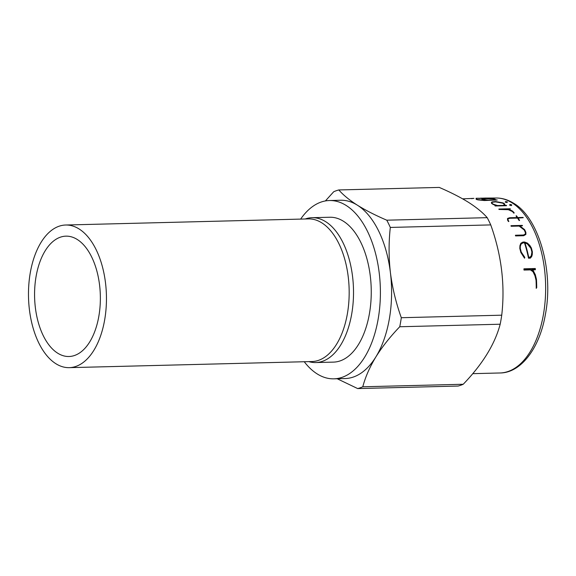 <?xml version="1.0" encoding="UTF-8"?>
<svg xmlns="http://www.w3.org/2000/svg" width="576" height="576" viewBox="0 0 576 576"><rect width="100%" height="100%" fill="white"/><g stroke="black" fill="none" stroke-linecap="round" stroke-linejoin="round"><path stroke-width="0.86" d="M79.099 228.974A71.345 38.959 88.6 0 1 106.135 307.75A71.345 38.959 88.6 0 1 69.264 367.654A71.345 38.959 88.6 0 1 55.836 363.686A71.345 38.959 88.6 0 1 28.8 284.911A71.345 38.959 88.6 0 1 65.671 225.014A71.345 38.959 88.6 0 1 79.099 228.974M65.671 225.014L308.39 218.902A71.345 38.959 88.6 0 1 321.826 222.869A71.345 38.959 88.6 0 1 348.854 301.644A71.345 38.959 88.6 0 1 311.983 361.541L69.264 367.654M57.65 353.16A60.199 32.875 88.6 0 1 34.841 286.697A60.199 32.875 88.6 0 1 65.952 236.153A60.199 32.875 88.6 0 1 77.285 239.501A60.199 32.875 88.6 0 1 100.094 305.964A60.199 32.875 88.6 0 1 68.983 356.508A60.199 32.875 88.6 0 1 57.65 353.16M504.324 204.84L504.173 204.134A87.509 47.786 -91.4 0 0 502.733 203.177L495.634 201.881L492.214 202.241L491.652 202.846M491.378 202.55L491.594 203.422L491.378 202.55L491.998 201.924L495.569 201.542L503.114 202.925A87.732 47.909 -91.4 0 1 504.662 203.954L504.835 204.926L504.288 205.574M491.861 203.184L492.25 202.032L495.67 201.665L502.769 202.968A87.732 47.909 88.6 0 1 504.209 203.926L503.791 205.38L497.491 205.538L493.315 204.199A87.732 47.909 -91.4 0 0 491.875 203.242L491.861 203.184M300.65 219.096A89.179 48.701 88.6 0 1 329.414 200.534A89.179 48.701 88.6 0 1 346.205 205.488A89.179 48.701 88.6 0 1 379.994 303.955A89.179 48.701 88.6 0 1 333.9 378.835A89.179 48.701 88.6 0 1 317.117 373.874A89.179 48.701 88.6 0 1 304.243 361.735M329.414 200.534L340.618 200.246A89.179 48.701 88.6 0 1 357.408 205.207C365.724 210.37 375.509 215.359 386.77 220.19L487.202 217.663C482.868 212.659 476.676 207.576 468.619 202.406C460.426 197.309 450.634 192.312 439.258 187.423L338.818 189.95C343.231 195.019 349.423 200.102 357.408 205.207A89.179 48.701 88.6 0 1 390.42 272.714A89.179 48.701 88.6 0 1 375.876 356.904A89.179 48.701 88.6 0 1 345.103 378.547L333.9 378.835M487.202 217.663A100.325 54.785 88.6 0 1 490.745 224.906L390.312 227.434C388.649 242.345 388.685 257.436 390.42 272.714C392.4 288.029 396.029 303.026 401.306 317.714L501.739 315.187C505.188 285.055 501.523 254.966 490.745 224.906M501.739 315.187A100.325 54.785 88.6 0 1 500.177 324.223L399.744 326.75C390.204 336.694 382.248 346.745 375.876 356.904C369.727 367.092 365.364 377.05 362.786 386.784L463.226 384.257C482.58 364.162 494.899 344.153 500.177 324.223M463.226 384.257A100.325 54.785 88.6 0 1 458.122 386.05L357.682 388.577L337.19 378.749M523.735 235.462L525.881 234.403L523.692 235.721L515.592 235.922A87.509 47.786 -91.4 0 0 515.419 235.483L515.462 235.224A87.732 47.909 88.6 0 1 515.642 235.663L523.692 235.721M525.362 234.302L525.384 232.546A87.509 47.786 -91.4 0 0 524.232 229.99L519.127 226.066L511.15 226.267A87.509 47.786 -91.4 0 0 510.962 225.914L511.006 225.677A87.732 47.909 88.6 0 1 511.193 226.03L511.15 226.267M525.881 234.403L525.881 232.402A87.732 47.909 -91.4 0 0 524.621 229.63L519.703 225.814L522.497 225.742L520.07 226.037M507.636 219.931A87.732 47.909 88.6 0 1 508.529 221.364L508.493 221.594A87.509 47.786 -91.4 0 0 507.593 220.162L507.506 218.477L507.593 220.162M517.176 217.57A87.509 47.786 -91.4 0 0 516.089 216.043L516.125 215.827A87.732 47.909 88.6 0 1 517.37 217.562L509.558 217.757L507.506 218.477M508.874 221.357A87.732 47.909 -91.4 0 0 508.025 220.003L507.96 218.736L509.81 218.052L517.572 217.858A87.732 47.909 88.6 0 1 519.228 220.378L519.581 220.37A87.732 47.909 -91.4 0 0 517.925 217.85L523.246 217.714L518.076 218.066M519.581 220.37L519.185 220.608A87.509 47.786 -91.4 0 0 517.529 218.081L509.767 218.275L507.917 218.966M499.104 209.239L508.363 209.484L512.503 211.363A87.732 47.909 88.6 0 1 513.864 212.947L513.828 213.163A87.509 47.786 -91.4 0 0 512.467 211.579L508.32 209.7L499.068 209.455A87.509 47.786 -91.4 0 0 498.859 209.246L498.895 209.03A87.732 47.909 88.6 0 1 499.104 209.239L499.068 209.455M514.224 212.933A87.732 47.909 -91.4 0 0 512.806 211.291L511.013 210.247L506.693 209.052L510.408 208.958L507.96 209.232M511.733 205.092L511.322 205.618L509.623 205.142L511.733 205.092M532.246 254.736L532.39 251.885A87.732 47.909 -91.4 0 0 531.346 247.91L529.805 245.419L527.414 243.108L524.578 242.021L522.936 242.064L520.855 243.274L519.934 245.664L519.862 248.198A87.732 47.909 88.6 0 1 520.906 252.173L524.606 257.875L524.779 257.35L521.215 252.014A87.732 47.909 -91.4 0 0 520.243 248.328L520.344 246.002L521.186 243.706L523.159 242.575L524.534 242.539A87.732 47.909 88.6 0 1 528.552 257.861L530.374 257.81L532.246 254.736L531.67 256.594L530.316 258.156L528.494 258.199A87.509 47.786 -91.4 0 0 524.484 242.82L523.109 242.856L521.136 243.986L520.294 246.298M524.779 257.35L524.542 258.221L520.848 252.49A87.509 47.786 -91.4 0 0 519.811 248.501L519.934 245.664M524.081 269.64L530.518 269.474L533.088 271.296L535.018 275.27L536.119 279.655A87.732 47.909 88.6 0 1 536.364 287.698L536.242 288.396A87.509 47.786 -91.4 0 0 536.026 280.195L534.938 275.753L533.016 271.735L530.446 269.899L524.009 270.065A87.509 47.786 -91.4 0 0 523.901 269.222L523.973 268.805A87.732 47.909 88.6 0 1 524.081 269.64L524.009 270.065M536.717 287.69A87.732 47.909 -91.4 0 0 536.458 279.346L535.298 274.658L533.182 270.511L531.67 269.446L535.385 269.352L535.313 269.777L532.253 269.856M506.498 205.704L495.194 205.992A87.509 47.786 -91.4 0 0 494.971 205.812L495.007 205.603A87.732 47.909 88.6 0 1 495.23 205.783L506.498 205.704M496.253 205.567L493.142 204.451A87.509 47.786 -91.4 0 0 491.594 203.422M305.215 218.981A72.461 39.571 88.6 0 1 312.098 217.692A72.461 39.571 88.6 0 1 325.735 221.724A72.461 39.571 88.6 0 1 353.196 301.723A72.461 39.571 88.6 0 1 315.749 362.563A72.461 39.571 88.6 0 1 308.808 361.62M312.098 217.692L329.839 217.246A72.461 39.571 88.6 0 1 343.476 221.278A72.461 39.571 88.6 0 1 370.93 301.277A72.461 39.571 88.6 0 1 333.482 362.117L315.749 362.563M507.341 202.097L506.952 202.514L505.231 202.154L507.341 202.097M476.323 199.217A87.732 47.909 88.6 0 1 477.972 199.67L484.344 200.326L497.21 200.002L484.308 200.534L477.936 199.879A87.509 47.786 -91.4 0 0 476.287 199.433L476.071 198.95L476.287 199.433M486.403 200.174L483.682 199.735A87.509 47.786 -91.4 0 0 482.033 199.282L481.752 198.806L482.033 199.282M497.21 200.002A87.732 47.909 -91.4 0 0 496.973 199.908L494.993 199.958L495.482 199.613L494.957 200.167M478.692 198.367A87.732 47.909 88.6 0 1 481.428 198.151A87.732 47.909 88.6 0 1 482.594 198.151L485.77 198.043L482.558 198.374A87.509 47.786 -91.4 0 0 481.428 198.374L478.685 198.446M471.773 198.72L472.169 198.554A87.732 47.909 88.6 0 1 473.926 198.367L462.65 198.85M495.626 198.022C501.84 197.878 507.881 199.649 513.749 203.321C538.97 217.937 553.846 271.044 545.371 314.546C539.532 348.682 520.69 372.96 500.033 372.974A87.509 47.786 -91.4 0 0 545.256 299.506A87.509 47.786 -91.4 0 0 512.1 202.882A87.509 47.786 -91.4 0 0 495.626 198.022L485.51 198.058M362.786 386.784A100.325 54.785 88.6 0 1 357.682 388.577M401.306 317.714A100.325 54.785 88.6 0 1 399.744 326.75M386.77 220.19A100.325 54.785 88.6 0 1 390.312 227.434M325.397 200.938L333.713 191.743A100.325 54.785 88.6 0 1 338.818 189.95M485.77 198.043L485.41 198.079L485.77 198.043M478.721 198.238L476.042 198.288M484.999 198.065L482.616 198.144A87.732 47.909 -91.4 0 0 481.702 198.151A87.732 47.909 -91.4 0 0 481.565 198.151M495.482 199.613L495.202 199.231A87.732 47.909 -91.4 0 0 493.553 198.778L485.842 198.382L481.752 198.806M482.069 199.073A87.732 47.909 88.6 0 1 483.718 199.519L483.682 199.735M483.718 199.519L485.582 200.074M485.618 199.858L487.807 200.138L484.236 200.232L478.296 199.642A87.732 47.909 -91.4 0 0 476.762 199.217L476.071 198.95M488.153 200.131L483.847 199.498A87.732 47.909 -91.4 0 0 482.314 199.08L482.566 198.598L485.95 198.418L493.214 198.806A87.732 47.909 88.6 0 1 494.741 199.224L494.446 199.973L488.153 200.131M494.921 199.786L494.705 199.44A87.509 47.786 -91.4 0 0 493.171 199.022L485.914 198.634L482.033 199.044M511.769 204.876L510.07 204.415L509.659 204.934M511.049 205.164L510.163 204.919L511.049 205.164M511.229 205.099L510.127 205.128M507.377 201.888L505.656 201.55L505.267 201.946M506.578 202.118L505.685 201.931L506.578 202.118M506.743 202.111L505.649 202.14M506.534 205.495A87.732 47.909 -91.4 0 0 506.311 205.315L504.324 205.366L504.871 204.718M491.63 203.213A87.732 47.909 88.6 0 1 493.178 204.242L493.142 204.451M493.178 204.242L494.82 205.178M494.856 204.97L496.987 205.553L495.007 205.603M510.408 208.958A87.732 47.909 -91.4 0 0 510.199 208.75L498.895 209.03M523.246 217.714A87.732 47.909 -91.4 0 0 523.044 217.418L517.723 217.555A87.732 47.909 -91.4 0 0 516.478 215.813L516.125 215.827M522.497 225.742A87.732 47.909 -91.4 0 0 522.31 225.389L511.006 225.677M511.193 226.03L519.127 226.066M519.17 225.828L522.655 228.377M522.698 228.139L524.232 229.99M524.275 229.745A87.732 47.909 88.6 0 1 525.427 232.294L525.384 232.546M525.427 232.294L525.406 234.043L523.483 235.022L515.462 235.224M528.689 257.177A87.732 47.909 -91.4 0 0 524.844 242.626L527.299 243.554L530.986 248.062A87.732 47.909 88.6 0 1 531.95 251.748L531.31 255.708L530.071 257.141L528.689 257.177M531.72 254.678L531.893 252.065A87.509 47.786 -91.4 0 0 530.928 248.357L527.256 243.835L524.794 242.906M536.364 287.698L536.242 288.396M535.385 269.352A87.732 47.909 -91.4 0 0 535.284 268.517L523.973 268.805M530.518 269.474L530.446 269.899M533.088 271.296L533.016 271.735M535.018 275.27L534.938 275.753M536.119 279.655L536.026 280.195M472.73 373.666L500.033 372.974M485.165 198.058L485.762 198.043"/></g></svg>
